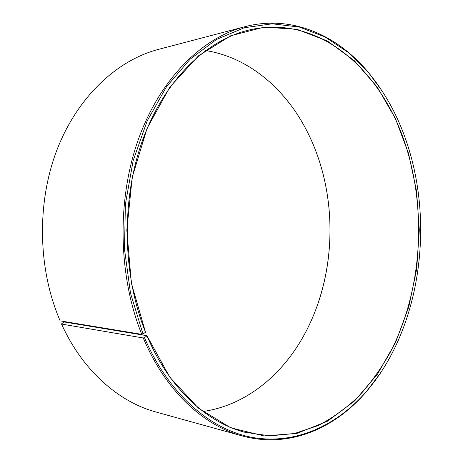 <?xml version="1.0" encoding="UTF-8"?>
<svg xmlns="http://www.w3.org/2000/svg" width="463" height="463" viewBox="0 0 463 463"><rect width="100%" height="100%" fill="white"/><g stroke="black" fill="none" stroke-linecap="round" stroke-linejoin="round"><path stroke-width="0.69" d="M203.083 411.48C245.789 405.356 282.227 375.071 304.156 334.946C332.295 283.732 337.66 217.257 319.204 160.655C315.552 149.433 311.02 138.715 305.603 128.494C284.236 88.068 248.226 57.279 205.613 50.554M408.187 153.681C386.42 74.965 321.496 11.882 247.254 30.442C205.387 41.068 164.238 80.678 142.616 140.156C121.121 199.594 122.33 274.576 145.492 332.139L131.382 283.24L126.821 230.175L132.233 177.202L147.066 128.361L169.852 87.09L198.505 55.815L230.678 35.778L264.113 27.149L296.841 29.273L327.306 40.952L354.369 60.734L377.229 87.073L395.396 118.476L408.557 153.56L416.584 191.248L419.299 230.134L416.688 269.055L408.783 306.847L395.662 342.296L377.513 374.121L354.641 400.912L327.544 421.18L297.026 433.362L264.228 435.978L230.707 427.8L198.442 408.135L169.718 377.102L146.95 335.698C168.717 387.844 206.307 422.14 244.441 432.176L269.75 435.886L294.468 433.524L317.942 425.642C332.81 417.915 346.544 407.996 359.143 395.871C371.002 382.71 381.454 368.039 390.512 351.851C420.468 293.669 426.672 218.582 408.187 153.681M146.95 335.698L64.502 322.022L61.799 323.602L61.567 324.071L143.275 337.984L144.473 337.602C169.03 395.367 212.031 430.92 254.39 437.778C296.962 444.353 337.284 424.936 366.349 391.605C417.753 332.116 433.576 233.688 409.911 152.616C401.085 122.018 387.311 95.384 368.577 72.714L348.17 52.423L324.968 36.918L299.451 27.097L272.267 23.798L244.267 27.745L216.487 39.471L190.16 59.16L166.616 86.546L147.199 120.843L133.141 160.69L125.392 204.212L124.489 249.175L130.502 293.195L142.98 333.979L145.428 332.353M143.275 337.984C165.407 390.749 203.431 425.497 242.016 435.88C288.738 448.774 334.471 428.738 366.036 392.063L380.302 373.311M61.567 324.071C82.478 370.522 118.644 401.919 155.99 412.012L242.016 435.88M317.294 305.609C333.563 259.766 334.234 206.886 319.175 160.574L318.324 158.016M382.276 91.205L368.276 72.257C337.226 35.142 291.777 14.463 244.881 26.704L158.531 49.362C117.33 60.097 77.645 96.507 57.018 149.74C36.525 202.962 37.821 269.344 60.149 320.871L141.776 334.35L142.98 333.979M244.881 26.704C202.302 37.758 160.476 78.224 138.559 138.865C116.763 199.466 118.111 275.809 141.776 334.35M144.473 337.602L146.893 335.918M366.349 391.605L366.036 392.063M368.577 72.714L368.276 72.257"/></g></svg>
